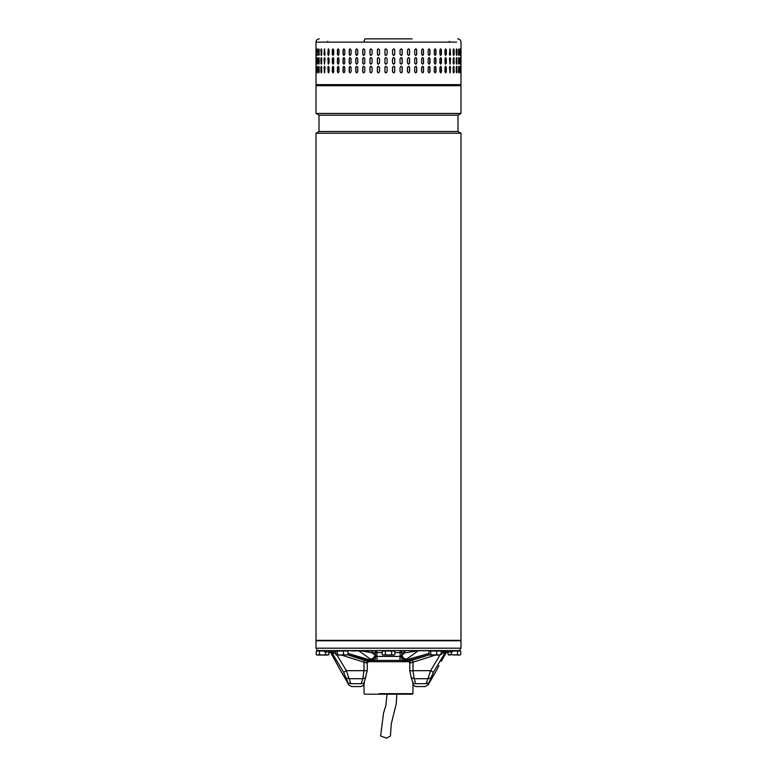 <?xml version="1.0" encoding="UTF-8"?>
<svg xmlns="http://www.w3.org/2000/svg" width="777" height="777" viewBox="0 0 777 777"><rect width="100%" height="100%" fill="white"/><g stroke="black" fill="none" stroke-linecap="round" stroke-linejoin="round"><path stroke-width="1.17" d="M396.814 694.201L396.251 703.777L391.307 723.727L390.433 736.052L386.606 738.15L380.623 735.984L383.527 713.16L385.878 705.322L386.995 694.201M316.006 640.345L460.994 640.345L460.994 133.236L316.006 133.236L316.006 640.345M316.006 133.236L319.007 131.507L457.993 131.507L460.994 133.236M457.993 131.507L457.993 115.151L319.007 115.151L316.006 113.423L460.994 113.423L460.994 85.723L316.006 85.723L316.006 113.423M412.131 38.85L364.869 38.85L363.753 42.123L456.633 42.123L316.006 42.123L316.006 84.635L460.994 84.635L459.897 85.723M456.478 55.322L457.002 54.332C456.759 55.74 456.517 55.74 456.254 54.332L456.254 49.971C456.507 48.562 456.759 48.562 457.002 49.971L457.002 54.332C456.759 55.74 456.517 55.74 456.254 54.332M456.254 49.971C456.507 48.562 456.759 48.562 457.002 49.971L456.478 48.97M453.195 54.332L453.195 49.971C453.515 48.562 453.836 48.562 454.147 49.971L454.147 54.332C453.836 55.74 453.515 55.74 453.195 54.332C453.515 55.74 453.836 55.74 454.147 54.332L453.525 48.932M453.195 49.971C453.515 48.562 453.836 48.562 454.147 49.971L453.855 49.971M449.417 54.332L450 48.883L450.573 54.332L450 55.42L449.417 54.332M444.978 54.332L444.978 49.971L445.658 48.883L446.319 49.971L446.319 54.332L445.658 55.42L444.978 54.332M439.918 54.332L439.918 49.971L440.676 48.883L441.433 49.971L441.433 54.332L440.676 55.42L439.918 54.332M434.294 54.332L434.294 49.971L435.13 48.883L435.965 49.971L435.965 54.332L435.13 55.42L434.294 54.332M428.166 54.332L428.166 49.971L429.079 48.883L429.972 49.971L429.972 54.332L429.079 55.42L428.166 54.332M421.61 54.332L421.61 49.971L422.571 48.883L423.533 49.971L423.533 54.332L422.571 55.42L421.61 54.332M414.685 54.332L414.685 49.971L415.705 48.883L416.705 49.971L416.705 54.332L415.705 55.42L414.685 54.332M407.478 54.332L407.478 49.971L408.527 48.883L409.576 49.971L409.576 54.332L408.527 55.42L407.478 54.332M400.058 54.332L400.058 49.971L401.136 48.883L402.204 49.971L402.204 54.332L401.136 55.42L400.058 54.332M392.521 54.332L392.521 49.971L393.609 48.883L394.697 49.971L394.697 54.332L393.609 55.42L392.521 54.332M386.023 48.883A1.088 1.088 -90 0 0 384.945 49.971L384.945 54.332L384.936 49.971L386.023 48.883L387.111 49.971L387.111 54.332L386.023 55.42L384.936 54.332A1.088 1.088 -90 0 0 386.023 55.42M377.379 54.332L377.379 49.971L378.457 48.883L379.545 49.971L379.545 54.332L378.457 55.42L377.428 54.332A1.088 1.078 -90 0 0 378.486 55.42M369.959 54.332L369.959 49.971L371.008 48.883L372.076 49.971L372.076 54.332L371.008 55.42L370.037 54.332A1.088 1.059 -90 0 0 371.047 55.42M460.897 54.332L460.897 49.971C460.936 48.562 460.965 48.562 460.975 49.971L460.975 54.332C460.965 55.74 460.936 55.74 460.897 54.332L460.975 54.332C460.965 55.74 460.936 55.74 460.897 54.332M460.897 49.971C460.936 48.562 460.965 48.562 460.975 49.971L460.897 49.971M460.13 54.332L460.13 49.971C460.237 48.562 460.343 48.562 460.431 49.971L460.431 54.332C460.343 55.74 460.246 55.74 460.13 54.332L460.431 54.332C460.343 55.74 460.246 55.74 460.13 54.332M460.13 49.971C460.237 48.562 460.343 48.562 460.431 49.971L460.13 49.971M458.576 54.332L458.576 49.971C458.76 48.562 458.935 48.562 459.1 49.971L459.1 54.332C458.935 55.74 458.76 55.74 458.576 54.332C458.76 55.74 458.935 55.74 459.1 54.332L458.692 49.097M458.576 49.971C458.76 48.562 458.935 48.562 459.1 49.971L458.789 49.971M456.478 64.044L456.701 58.693L457.002 63.054C456.759 64.452 456.517 64.452 456.254 63.054L456.254 58.693C456.507 57.284 456.759 57.284 457.002 58.693C456.759 57.284 456.507 57.284 456.254 58.693M456.701 63.054L457.002 63.054C456.759 64.452 456.517 64.452 456.254 63.054M453.525 64.083L453.855 58.693L454.147 63.054C453.836 64.452 453.515 64.452 453.195 63.054L453.195 58.693C453.515 57.284 453.836 57.284 454.147 58.693C453.836 57.284 453.515 57.284 453.195 58.693M453.855 63.054L454.147 63.054C453.836 64.452 453.515 64.452 453.195 63.054M450.573 58.693L450 64.141L449.417 58.693L450 57.595L450.301 58.693A1.088 0.573 90 0 0 449.864 57.634M446.319 58.693L446.319 63.054L445.658 64.141L444.978 63.054L444.978 58.693L445.658 57.595L446.066 58.693A1.088 0.67 90 0 0 445.522 57.624M441.433 58.693L441.433 63.054L440.676 64.141L439.918 63.054L439.918 58.693L440.676 57.595L441.2 58.693A1.088 0.758 90 0 0 440.559 57.615M435.965 58.693L435.965 63.054L435.13 64.141L434.294 63.054L434.294 58.693L435.13 57.595L435.761 58.693A1.088 0.835 90 0 0 435.033 57.605M429.972 58.693L429.972 63.054L429.079 64.141L428.166 63.054L428.166 58.693L429.079 57.595L429.798 58.693A1.088 0.903 90 0 0 428.982 57.605M423.533 58.693L423.533 63.054L422.571 64.141L421.61 63.054L421.61 58.693L422.571 57.595L423.387 58.693A1.088 0.962 90 0 0 422.503 57.605M416.705 58.693L416.705 63.054L415.705 64.141L414.685 63.054L414.685 58.693L415.705 57.595L416.589 58.693A1.088 1.01 90 0 0 415.637 57.605M409.576 58.693L409.576 63.054L408.527 64.141L407.478 63.054L407.478 58.693L408.527 57.595L409.489 58.693A1.088 1.049 90 0 0 408.488 57.605M402.204 58.693L402.204 63.054L401.136 64.141L400.058 63.054L400.058 58.693L401.136 57.595L402.156 58.693A1.088 1.078 90 0 0 401.107 57.595M394.697 58.693L394.697 63.054L393.609 64.141L392.521 63.054L392.521 58.693L393.609 57.595L394.667 58.693A1.088 1.088 90 0 0 393.599 57.595M387.111 58.693L387.111 63.054L386.023 64.141L384.936 63.054L384.936 58.693L386.023 57.595L387.111 58.693M379.545 58.693L379.545 63.054L378.457 64.141L377.379 63.054L377.379 58.693L378.457 57.595L379.545 58.693M372.076 58.693L372.076 63.054L371.008 64.141L369.959 63.054L369.959 58.693L371.008 57.595L372.076 58.693M460.975 58.693L460.975 63.054C460.965 64.452 460.936 64.452 460.897 63.054L460.897 58.693C460.936 57.284 460.965 57.284 460.975 58.693C460.965 57.284 460.936 57.284 460.897 58.693L460.975 58.693M460.975 63.054C460.965 64.452 460.936 64.452 460.897 63.054L460.975 63.054M460.431 58.693L460.431 63.054C460.343 64.452 460.246 64.452 460.13 63.054L460.13 58.693C460.237 57.284 460.343 57.284 460.431 58.693C460.343 57.284 460.237 57.284 460.13 58.693L460.431 58.693M460.431 63.054C460.343 64.452 460.246 64.452 460.13 63.054L460.431 63.054M458.692 63.928L458.789 58.693L459.1 63.054C458.935 64.452 458.76 64.452 458.576 63.054L458.576 58.693C458.76 57.284 458.935 57.284 459.1 58.693C458.935 57.284 458.76 57.284 458.576 58.693M458.789 63.054L459.1 63.054C458.935 64.452 458.76 64.452 458.576 63.054M456.478 72.766L456.701 67.414L457.002 71.766C456.759 73.174 456.517 73.174 456.254 71.766L456.254 67.414C456.507 66.006 456.759 66.006 457.002 67.414C456.759 66.006 456.507 66.006 456.254 67.414M456.701 71.766L457.002 71.766C456.759 73.174 456.517 73.174 456.254 71.766M453.525 72.805L453.855 67.414L454.147 71.766C453.836 73.174 453.515 73.174 453.195 71.766L453.195 67.414C453.515 66.006 453.836 66.006 454.147 67.414C453.836 66.006 453.515 66.006 453.195 67.414M453.855 71.766L454.147 71.766C453.836 73.174 453.515 73.174 453.195 71.766M450.573 67.414L450 72.863L449.417 67.414L450 66.317L450.301 67.414A1.088 0.573 90 0 0 449.864 66.356M446.319 67.414L446.319 71.766L445.658 72.863L444.978 71.766L444.978 67.414L445.658 66.317L446.066 67.414A1.088 0.67 90 0 0 445.522 66.336M441.433 67.414L441.433 71.766L440.676 72.863L439.918 71.766L439.918 67.414L440.676 66.317L441.2 67.414A1.088 0.758 90 0 0 440.559 66.336M435.965 67.414L435.965 71.766L435.13 72.863L434.294 71.766L434.294 67.414L435.13 66.317L435.761 67.414A1.088 0.835 90 0 0 435.033 66.327M429.972 67.414L429.972 71.766L429.079 72.863L428.166 71.766L428.166 67.414L429.079 66.317L429.798 67.414A1.088 0.903 90 0 0 428.982 66.327M423.533 67.414L423.533 71.766L422.571 72.863L421.61 71.766L421.61 67.414L422.571 66.317L423.387 67.414A1.088 0.962 90 0 0 422.503 66.327M416.705 67.414L416.705 71.766L415.705 72.863L414.685 71.766L414.685 67.414L415.705 66.317L416.589 67.414A1.088 1.01 90 0 0 415.637 66.317M409.576 67.414L409.576 71.766L408.527 72.863L407.478 71.766L407.478 67.414L408.527 66.317L409.489 67.414A1.088 1.049 90 0 0 408.488 66.317M402.204 67.414L402.204 71.766L401.136 72.863L400.058 71.766L400.058 67.414L401.136 66.317L402.156 67.414A1.088 1.078 90 0 0 401.107 66.317M394.697 67.414L394.697 71.766L393.609 72.863L392.521 71.766L392.521 67.414L393.609 66.317L394.667 67.414A1.088 1.088 90 0 0 393.599 66.317M387.111 67.414L387.111 71.766L386.023 72.863L384.936 71.766L384.936 67.414L386.023 66.317L387.111 67.414M379.545 67.414L379.545 71.766L378.457 72.863L377.379 71.766L377.379 67.414L378.457 66.317L379.545 67.414M372.076 67.414L372.076 71.766L371.008 72.863L369.959 71.766L369.959 67.414L371.008 66.317L372.076 67.414M460.975 67.414L460.975 71.766C460.965 73.174 460.936 73.174 460.897 71.766L460.897 67.414C460.936 66.006 460.965 66.006 460.975 67.414C460.965 66.006 460.936 66.006 460.897 67.414L460.975 67.414M460.975 71.766C460.965 73.174 460.936 73.174 460.897 71.766L460.975 71.766M460.431 67.414L460.431 71.766C460.343 73.174 460.246 73.174 460.13 71.766L460.13 67.414C460.237 66.006 460.343 66.006 460.431 67.414C460.343 66.006 460.237 66.006 460.13 67.414L460.431 67.414M460.431 71.766C460.343 73.174 460.246 73.174 460.13 71.766L460.431 71.766M458.692 72.64L458.789 67.414L459.1 71.766C458.935 73.174 458.76 73.174 458.576 71.766L458.576 67.414C458.76 66.006 458.935 66.006 459.1 67.414C458.935 66.006 458.76 66.006 458.576 67.414M458.789 71.766L459.1 71.766C458.935 73.174 458.76 73.174 458.576 71.766M363.753 48.883L364.782 49.971L364.782 54.332L363.753 55.42L362.733 54.332L362.733 49.971L363.753 48.883M363.753 57.595L364.782 58.693L364.782 63.054L363.753 64.141L362.733 63.054L362.733 58.693L363.753 57.595M363.753 66.317L364.782 67.414L364.782 71.766L363.753 72.863L362.733 71.766L362.733 67.414L363.753 66.317M316.278 67.414L316.278 71.766C316.22 73.174 316.161 73.174 316.122 71.766L316.122 67.414C316.161 66.006 316.22 66.006 316.278 67.414L316.122 67.414C316.161 66.006 316.22 66.006 316.278 67.414M316.278 71.766C316.22 73.174 316.161 73.174 316.122 71.766L316.278 71.766M317.317 67.414L317.317 71.766C317.181 73.174 317.055 73.174 316.938 71.766L316.938 67.414C317.055 66.006 317.181 66.006 317.317 67.414C317.181 66.006 317.055 66.006 316.938 67.414L317.288 72.378M317.317 71.766C317.181 73.174 317.055 73.174 316.938 71.766L317.249 71.766M319.143 67.414L319.143 71.766C318.929 73.174 318.735 73.174 318.541 71.766L318.541 67.414C318.735 66.006 318.929 66.006 319.143 67.414C318.929 66.006 318.735 66.006 318.541 67.414L318.988 72.698M319.143 71.766C318.929 73.174 318.735 73.174 318.541 71.766L318.842 71.766M321.727 67.414L321.727 71.766C321.445 73.174 321.173 73.174 320.911 71.766L320.911 67.414C321.173 66.006 321.445 66.006 321.727 67.414C321.445 66.006 321.173 66.006 320.911 67.414L321.464 72.785M321.727 71.766C321.445 73.174 321.173 73.174 320.911 71.766L321.202 71.766M325.039 67.414L324.524 72.863L324.019 67.414L324.524 66.317L325.039 67.414M329.05 67.414L329.05 71.766L328.428 72.863L327.826 67.414L328.428 66.317L329.05 67.414M333.712 67.414L333.712 71.766L333.003 72.863L332.303 71.766L332.303 67.414L333.003 66.317L333.712 67.414M338.966 67.414L338.966 71.766L338.18 72.863L337.403 71.766L337.403 67.414L338.18 66.317L338.966 67.414M344.774 67.414L344.774 71.766L343.91 72.863L343.055 71.766L343.055 67.414L343.91 66.317L344.774 67.414M351.058 67.414L351.058 71.766L350.126 72.863L349.213 71.766L349.213 67.414L350.126 66.317L351.058 67.414M357.75 67.414L357.75 71.766L356.769 72.863L355.788 71.766L355.788 67.414L356.769 66.317L357.75 67.414M316.278 58.693L316.278 63.054C316.22 64.452 316.161 64.452 316.122 63.054L316.122 58.693C316.161 57.284 316.22 57.284 316.278 58.693L316.122 58.693C316.161 57.284 316.22 57.284 316.278 58.693M316.278 63.054C316.22 64.452 316.161 64.452 316.122 63.054L316.278 63.054M317.317 58.693L317.317 63.054C317.181 64.452 317.055 64.452 316.938 63.054L316.938 58.693C317.055 57.284 317.181 57.284 317.317 58.693C317.181 57.284 317.055 57.284 316.938 58.693L317.288 63.656M317.317 63.054C317.181 64.452 317.055 64.452 316.938 63.054L317.249 63.054M319.143 58.693L319.143 63.054C318.929 64.452 318.735 64.452 318.541 63.054L318.541 58.693C318.735 57.284 318.929 57.284 319.143 58.693C318.929 57.284 318.735 57.284 318.541 58.693L318.988 63.986M319.143 63.054C318.929 64.452 318.735 64.452 318.541 63.054L318.842 63.054M321.727 58.693L321.727 63.054C321.445 64.452 321.173 64.452 320.911 63.054L320.911 58.693C321.173 57.284 321.445 57.284 321.727 58.693C321.445 57.284 321.173 57.284 320.911 58.693L321.464 64.064M321.727 63.054C321.445 64.452 321.173 64.452 320.911 63.054L321.202 63.054M325.039 58.693L324.524 64.141L324.019 58.693L324.524 57.595L325.039 58.693M329.05 58.693L329.05 63.054L328.428 64.141L327.826 58.693L328.428 57.595L329.05 58.693M333.712 58.693L333.712 63.054L333.003 64.141L332.303 63.054L332.303 58.693L333.003 57.595L333.712 58.693M338.966 58.693L338.966 63.054L338.18 64.141L337.403 63.054L337.403 58.693L338.18 57.595L338.966 58.693M344.774 58.693L344.774 63.054L343.91 64.141L343.055 63.054L343.055 58.693L343.91 57.595L344.774 58.693M351.058 58.693L351.058 63.054L350.126 64.141L349.213 63.054L349.213 58.693L350.126 57.595L351.058 58.693M357.75 58.693L357.75 63.054L356.769 64.141L355.788 63.054L355.788 58.693L356.769 57.595L357.75 58.693M316.122 54.332L316.122 49.971C316.161 48.562 316.22 48.562 316.278 49.971L316.278 54.332C316.22 55.74 316.161 55.74 316.122 54.332C316.161 55.74 316.22 55.74 316.278 54.332L316.122 54.332M316.122 49.971C316.161 48.562 316.22 48.562 316.278 49.971L316.122 49.971M317.288 49.369L317.249 54.332L316.938 49.971C317.055 48.562 317.181 48.562 317.317 49.971L317.317 54.332C317.181 55.74 317.055 55.74 316.938 54.332C317.055 55.74 317.181 55.74 317.317 54.332M317.249 49.971L316.938 49.971C317.055 48.562 317.181 48.562 317.317 49.971M318.988 49.038L318.842 54.332L318.541 49.971C318.735 48.562 318.929 48.562 319.143 49.971L319.143 54.332C318.929 55.74 318.735 55.74 318.541 54.332C318.735 55.74 318.929 55.74 319.143 54.332M318.842 49.971L318.541 49.971C318.735 48.562 318.929 48.562 319.143 49.971M321.464 48.951L321.202 54.332L320.911 49.971C321.173 48.562 321.445 48.562 321.727 49.971L321.727 54.332C321.445 55.74 321.173 55.74 320.911 54.332C321.173 55.74 321.445 55.74 321.727 54.332M321.202 49.971L320.911 49.971C321.173 48.562 321.445 48.562 321.727 49.971M324.019 54.332L324.524 48.883L325.039 54.332L324.524 55.42L324.291 54.332A1.088 0.515 -90 0 0 324.66 55.371M327.826 54.332L328.428 48.883L329.05 49.971L329.05 54.332L328.428 55.42L328.088 54.332A1.088 0.612 -90 0 0 328.564 55.39M332.303 54.332L332.303 49.971L333.003 48.883L333.712 49.971L333.712 54.332L333.003 55.42L332.556 54.332A1.088 0.699 -90 0 0 333.129 55.4M337.403 54.332L337.403 49.971L338.18 48.883L338.966 49.971L338.966 54.332L338.18 55.42L337.626 54.332A1.088 0.787 -90 0 0 338.296 55.41M343.055 54.332L343.055 49.971L343.91 48.883L344.774 49.971L344.774 54.332L343.91 55.42L343.249 54.332A1.088 0.855 -90 0 0 344.007 55.41M349.213 54.332L349.213 49.971L350.126 48.883L351.058 49.971L351.058 54.332L350.126 55.42L349.378 54.332A1.088 0.923 -90 0 0 350.213 55.41M355.788 54.332L355.788 49.971L356.769 48.883L357.75 49.971L357.75 54.332L356.769 55.42L355.934 54.332A1.088 0.981 -90 0 0 356.837 55.42M458.789 67.414L458.692 66.54M317.288 66.803L317.249 67.414M318.988 66.482L318.842 67.414M321.464 66.395L321.202 67.414M324.66 66.366A1.088 0.515 -90 0 0 324.291 67.414L324.291 71.766A1.088 0.515 -90 0 0 324.66 72.815M328.564 66.346A1.088 0.612 -90 0 0 328.088 67.414L328.088 71.766A1.088 0.612 -90 0 0 328.564 72.834M333.129 66.336A1.088 0.699 -90 0 0 332.556 67.414L332.556 71.766A1.088 0.699 -90 0 0 333.129 72.844M338.296 66.327A1.088 0.787 -90 0 0 337.626 67.414L337.626 71.766A1.088 0.787 -90 0 0 338.296 72.844M344.007 66.327A1.088 0.855 -90 0 0 343.249 67.414L343.249 71.766A1.088 0.855 -90 0 0 344.007 72.853M350.213 66.327A1.088 0.923 -90 0 0 349.378 67.414L349.378 71.766A1.088 0.923 -90 0 0 350.213 72.853M356.837 66.327A1.088 0.981 -90 0 0 355.934 67.414L355.934 71.766A1.088 0.981 -90 0 0 356.837 72.853M363.811 66.317A1.088 1.02 -90 0 0 362.84 67.414L362.84 71.766A1.088 1.02 -90 0 0 363.811 72.863M371.047 66.317A1.088 1.059 -90 0 0 370.037 67.414L370.037 71.766A1.088 1.059 -90 0 0 371.047 72.863M378.486 66.317A1.088 1.078 -90 0 0 377.428 67.414L377.428 71.766A1.088 1.078 -90 0 0 378.486 72.863M386.023 66.317A1.088 1.088 -90 0 0 384.945 67.414L384.945 71.766A1.088 1.088 -90 0 0 386.023 72.863M393.599 72.863A1.088 1.088 90 0 0 394.667 71.766L394.667 67.414M401.107 72.863A1.088 1.078 90 0 0 402.156 71.766L402.156 67.414M408.488 72.863A1.088 1.049 90 0 0 409.489 71.766L409.489 67.414M415.637 72.853A1.088 1.01 90 0 0 416.589 71.766L416.589 67.414M422.503 72.853A1.088 0.962 90 0 0 423.387 71.766L423.387 67.414M428.982 72.853A1.088 0.903 90 0 0 429.798 71.766L429.798 67.414M435.033 72.853A1.088 0.835 90 0 0 435.761 71.766L435.761 67.414M440.559 72.844A1.088 0.758 90 0 0 441.2 71.766L441.2 67.414M445.522 72.844A1.088 0.67 90 0 0 446.066 71.766L446.066 67.414M449.864 72.824A1.088 0.573 90 0 0 450.301 71.766L450.301 67.414M453.855 67.414L453.525 66.375M456.701 67.414L456.478 66.414M458.789 58.693L458.692 57.819M317.288 58.09L317.249 58.693M318.988 57.76L318.842 58.693M321.464 57.673L321.202 58.693M324.66 57.644A1.088 0.515 -90 0 0 324.291 58.693L324.291 63.054A1.088 0.515 -90 0 0 324.66 64.093M328.564 57.624A1.088 0.612 -90 0 0 328.088 58.693L328.088 63.054A1.088 0.612 -90 0 0 328.564 64.112M333.129 57.615A1.088 0.699 -90 0 0 332.556 58.693L332.556 63.054A1.088 0.699 -90 0 0 333.129 64.122M338.296 57.615A1.088 0.787 -90 0 0 337.626 58.693L337.626 63.054A1.088 0.787 -90 0 0 338.296 64.132M344.007 57.605A1.088 0.855 -90 0 0 343.249 58.693L343.249 63.054A1.088 0.855 -90 0 0 344.007 64.132M350.213 57.605A1.088 0.923 -90 0 0 349.378 58.693L349.378 63.054A1.088 0.923 -90 0 0 350.213 64.132M356.837 57.605A1.088 0.981 -90 0 0 355.934 58.693L355.934 63.054A1.088 0.981 -90 0 0 356.837 64.141M363.811 57.605A1.088 1.02 -90 0 0 362.84 58.693L362.84 63.054A1.088 1.02 -90 0 0 363.811 64.141M371.047 57.595A1.088 1.059 -90 0 0 370.037 58.693L370.037 63.054A1.088 1.059 -90 0 0 371.047 64.141M378.486 57.595A1.088 1.078 -90 0 0 377.428 58.693L377.428 63.054A1.088 1.078 -90 0 0 378.486 64.141M386.023 57.595A1.088 1.088 -90 0 0 384.945 58.693L384.945 63.054A1.088 1.088 -90 0 0 386.023 64.141M393.599 64.141A1.088 1.088 90 0 0 394.667 63.054L394.667 58.693M401.107 64.141A1.088 1.078 90 0 0 402.156 63.054L402.156 58.693M408.488 64.141A1.088 1.049 90 0 0 409.489 63.054L409.489 58.693M415.637 64.141A1.088 1.01 90 0 0 416.589 63.054L416.589 58.693M422.503 64.132A1.088 0.962 90 0 0 423.387 63.054L423.387 58.693M428.982 64.132A1.088 0.903 90 0 0 429.798 63.054L429.798 58.693M435.033 64.132A1.088 0.835 90 0 0 435.761 63.054L435.761 58.693M440.559 64.122A1.088 0.758 90 0 0 441.2 63.054L441.2 58.693M445.522 64.122A1.088 0.67 90 0 0 446.066 63.054L446.066 58.693M449.864 64.112A1.088 0.573 90 0 0 450.301 63.054L450.301 58.693M453.855 58.693L453.525 57.653M456.701 58.693L456.478 57.692M458.692 55.206L458.789 54.332M317.249 54.332L317.288 54.934M318.842 54.332L318.988 55.264M321.202 54.332L321.464 55.342M324.66 48.922A1.088 0.515 -90 0 0 324.291 49.971L324.291 54.332M328.564 48.902A1.088 0.612 -90 0 0 328.088 49.971L328.088 54.332M333.129 48.893A1.088 0.699 -90 0 0 332.556 49.971L332.556 54.332M338.296 48.893A1.088 0.787 -90 0 0 337.626 49.971L337.626 54.332M344.007 48.883A1.088 0.855 -90 0 0 343.249 49.971L343.249 54.332M350.213 48.883A1.088 0.923 -90 0 0 349.378 49.971L349.378 54.332M356.837 48.883A1.088 0.981 -90 0 0 355.934 49.971L355.934 54.332M363.811 48.883A1.088 1.02 -90 0 0 362.84 49.971L362.84 54.332A1.088 1.02 -90 0 0 363.811 55.42M371.047 48.883A1.088 1.059 -90 0 0 370.037 49.971L370.037 54.332M378.486 48.883A1.088 1.078 -90 0 0 377.428 49.971L377.428 54.332M393.599 55.42A1.088 1.088 90 0 0 394.667 54.332L394.667 49.971A1.088 1.088 90 0 0 393.599 48.883M401.107 55.42A1.088 1.078 90 0 0 402.156 54.332L402.156 49.971A1.088 1.078 90 0 0 401.107 48.883M408.488 55.42A1.088 1.049 90 0 0 409.489 54.332L409.489 49.971A1.088 1.049 90 0 0 408.488 48.883M415.637 55.42A1.088 1.01 90 0 0 416.589 54.332L416.589 49.971A1.088 1.01 90 0 0 415.637 48.883M422.503 55.42A1.088 0.962 90 0 0 423.387 54.332L423.387 49.971A1.088 0.962 90 0 0 422.503 48.883M428.982 55.41A1.088 0.903 90 0 0 429.798 54.332L429.798 49.971A1.088 0.903 90 0 0 428.982 48.883M435.033 55.41A1.088 0.835 90 0 0 435.761 54.332L435.761 49.971A1.088 0.835 90 0 0 435.033 48.883M440.559 55.41A1.088 0.758 90 0 0 441.2 54.332L441.2 49.971A1.088 0.758 90 0 0 440.559 48.893M445.522 55.4A1.088 0.67 90 0 0 446.066 54.332L446.066 49.971A1.088 0.67 90 0 0 445.522 48.902M449.864 55.39A1.088 0.573 90 0 0 450.301 54.332L450.301 49.971A1.088 0.573 90 0 0 449.864 48.912M453.525 55.371L453.855 54.332M456.701 54.332L456.701 49.971M458.537 85.723L459.314 85.723M319.648 650.378L317.249 650.592M441.21 651.903L452.36 651.903L452.36 650.592L459.897 651.029M452.36 651.029L460.742 651.029L460.742 654.574L459.897 655.069M451.301 651.903L451.301 654.574L454.448 655.069L457.595 654.574L457.595 651.029M448.154 651.903L448.154 654.574L449.728 655.069L451.301 654.574M457.595 654.574L459.168 655.069L448.154 654.574L448.999 655.069M409.994 661.713L367.006 661.713M379.157 693.657L412.917 693.657L413.024 683.294M412.917 693.657L412.373 694.201L364.627 694.201L364.083 693.657L363.976 683.294M317.103 651.029L324.64 650.592L324.64 651.903L329.535 651.903L329.535 650.592L326.379 650.592L326.379 651.903M317.103 655.069L316.258 654.574L317.832 655.069L316.258 654.574L316.258 651.029L324.64 651.029M319.405 651.029L319.405 654.574L322.552 655.069L325.699 654.574L325.699 651.903M328.846 651.903L328.846 654.574L327.272 655.069L317.832 655.069L319.405 654.574M325.699 654.574L327.272 655.069L328.846 654.574L328.001 655.069M459.586 650.378L460.994 648.193L316.006 648.193L317.414 650.378M373.552 650.621L377.603 650.592M399.397 650.592L403.448 650.592M441.2 650.592L447.465 650.592L440.462 650.728M460.994 648.193L460.994 640.782L316.006 640.782L316.006 648.193M401.855 651.796L402.059 652.777L400.165 650.592L401.855 651.796M382.206 652.583L376.835 652.583L376.835 650.592L374.941 652.777L375.145 651.796L374.941 652.777L371.95 652.777L372.843 650.922M379.419 660.401L397.581 660.401M458.595 650.592L318.405 650.592M423.067 650.592L410.839 650.592M373.339 650.592L358.304 650.592M351.738 650.922L373.339 650.922M418.696 650.592L400.165 650.592L400.165 652.583L394.794 652.583M376.835 650.592L400.165 650.592M412.48 654.904L418.269 650.728L405.05 652.777L403.166 650.592M429.681 650.728L418.036 650.728M404.904 651.922L404.564 651.311M404.438 651.165L403.894 650.767M361.363 650.922L371.95 652.777L375.058 654.992C374.339 657.595 372.766 658.954 370.347 659.09L358.731 650.728M418.269 650.728L406.653 659.09C404.234 658.954 402.661 657.595 401.942 654.992L405.05 652.777L400.165 652.583L399.97 660.401L399.97 656.429L377.03 656.429L377.03 660.401L400.145 660.401M406.653 659.09L404.7 660.139M405.089 659.974L405.594 659.722M370.678 660.149L372.309 660.149L375.757 656.235C375.553 658.779 374.718 660.168 373.242 660.401L370.347 659.09M399.97 656.429L401.243 656.235L404.691 660.149L401.243 656.235L402.059 652.777M406.322 660.149L403.758 660.401C402.263 660.149 401.427 658.76 401.243 656.235M402.661 661.713L402.661 660.401L403.778 660.401M373.242 660.401C374.737 660.149 375.573 658.76 375.757 656.235L377.03 656.429L376.835 652.583L374.941 652.777L375.757 656.235L377.03 656.429M336.412 651.029L347.319 651.029M335.79 654.574L336.606 655.069L335.79 654.574L335.79 651.029L347.95 651.029L347.95 654.574L345.716 655.069L347.95 654.574M343.492 651.029L343.492 654.574L345.716 655.069L340.452 655.069L343.492 654.574M337.412 651.029L337.412 654.574L340.452 655.069L336.606 655.069L337.412 654.574M402.661 660.401L374.339 660.401L374.339 661.713M452.36 650.592L447.465 650.592L447.465 651.903M432.371 677.593L436.033 671.231M438.966 665.578L436.14 671.066M438.5 666.569L438.131 667.424M340.889 671.114L344.57 677.466M344.658 677.661L348.863 684.935L351.69 686.567L360.703 686.567C363.189 686.052 364.423 684.518 364.384 681.953L367.239 670.677L367.239 662.82L368.356 661.713M347.678 654.836L367.744 661.441L366.229 662.927L363.976 662.189L363.976 670.677L346.387 670.677L343.687 672.309L332.07 652.991L330.924 652.991L339.151 668.074L330.924 652.991L329.021 651.903M403.321 661.713L409.178 661.713M367.822 661.713L372.63 661.713L347.775 654.749M406.701 661.441L409.256 661.441L412.441 660.139L413.024 662.189L410.771 662.927L409.897 662.907L408.741 661.713L409.256 661.441L404.37 661.713L429.225 654.749M429.05 653.408L404.37 660.401L404.564 661.713M347.95 653.408L370.94 660.217L374.339 660.401M370.299 661.441L367.744 661.441L368.259 661.713L366.861 662.8M409.256 661.441L410.771 662.927M412.441 660.139L429.322 654.836M335.79 651.903L329.535 651.903M366.229 662.927L367.103 662.907M435.499 655.069L413.024 662.189L413.024 670.677L414.19 678.709L411.208 677.631L412.616 681.953C413.024 684.488 413.403 685.984 416.297 686.567L425.31 686.567L428.292 684.518M364.559 660.139L363.976 662.189L341.501 655.069M366.861 670.677L363.976 670.677L362.81 678.709L365.782 677.641M433.313 672.309L428.923 682.925L426.117 683.702C425.038 687.49 425.038 687.49 426.117 683.702L415.812 683.702C416.433 687.48 416.433 687.48 415.812 683.702L414.19 678.709L427.952 678.709L430.613 670.677L433.313 672.309L444.93 652.991L446.076 652.991L441.19 661.373L446.076 652.991L447.979 651.903M415.812 683.702C413.655 683.711 412.587 682.915 412.597 681.293M446.765 651.903L440.559 654.088M336.441 654.088L330.235 651.903M337.024 655.069L346.387 670.677L349.048 678.709L362.81 678.709L361.188 683.702C360.557 687.509 360.557 687.509 361.188 683.702C363.345 683.711 364.413 682.915 364.403 681.293M435.975 671.328L435.508 672.037M434.867 673.057L433.76 674.941M433.352 675.679L432.857 676.621M432.838 676.66L432.478 677.379M428.923 682.925C427.874 685.576 427.874 685.576 428.923 682.925L428.943 682.876M426.117 683.702L427.952 678.709L430.681 677.933M344.522 677.369L344.143 676.612M343.56 675.514L342.492 673.64M341.472 671.998L341.035 671.338M346.785 679.477L347.144 680.516M361.188 683.702L350.883 683.702C351.962 687.48 351.962 687.48 350.883 683.702L348.077 682.925C349.126 685.586 349.126 685.586 348.077 682.925L348.213 683.255M348.077 682.925L343.687 672.309M350.883 683.702L349.048 678.709L346.319 677.933M410.139 670.677L413.034 671.007M429.681 651.029L440.588 651.029M429.05 654.574L429.866 655.069L429.05 654.574L429.05 651.029L441.21 651.029L441.21 654.574L438.986 655.069L441.21 654.574M436.761 651.029L436.761 654.574L438.986 655.069L433.721 655.069L436.761 654.574M430.681 651.029L430.681 654.574L433.721 655.069L429.866 655.069L430.681 654.574M383.051 655.069L382.206 654.574L383.78 655.069L382.206 654.574L382.206 651.029L394.794 651.029L394.794 654.574L393.949 655.069M385.353 651.029L385.353 654.574L388.5 655.069L391.647 654.574L391.647 651.029M391.647 654.574L393.22 655.069L383.78 655.069L385.353 654.574M351.738 650.728L347.319 650.728M450.621 651.903L450.621 650.592M372.436 660.401L372.436 661.713M413.024 670.677L430.613 670.677L439.976 655.069L430.613 670.677M319.007 131.507L319.007 115.151M457.993 115.151L460.994 113.423M319.279 38.85C317.298 39.044 316.2 40.132 316.006 42.123M457.721 38.85C459.702 39.044 460.8 40.132 460.994 42.123L460.994 84.635M316.006 84.635L317.103 85.723M449.096 42.123L449.32 41.278M327.904 42.123L327.68 41.278M411.218 677.641L409.761 670.677L409.761 662.82L408.644 661.713M372.63 661.713L368.259 661.713M432.342 677.661L428.137 684.935M340.85 671.056L339.209 668.22"/></g></svg>
